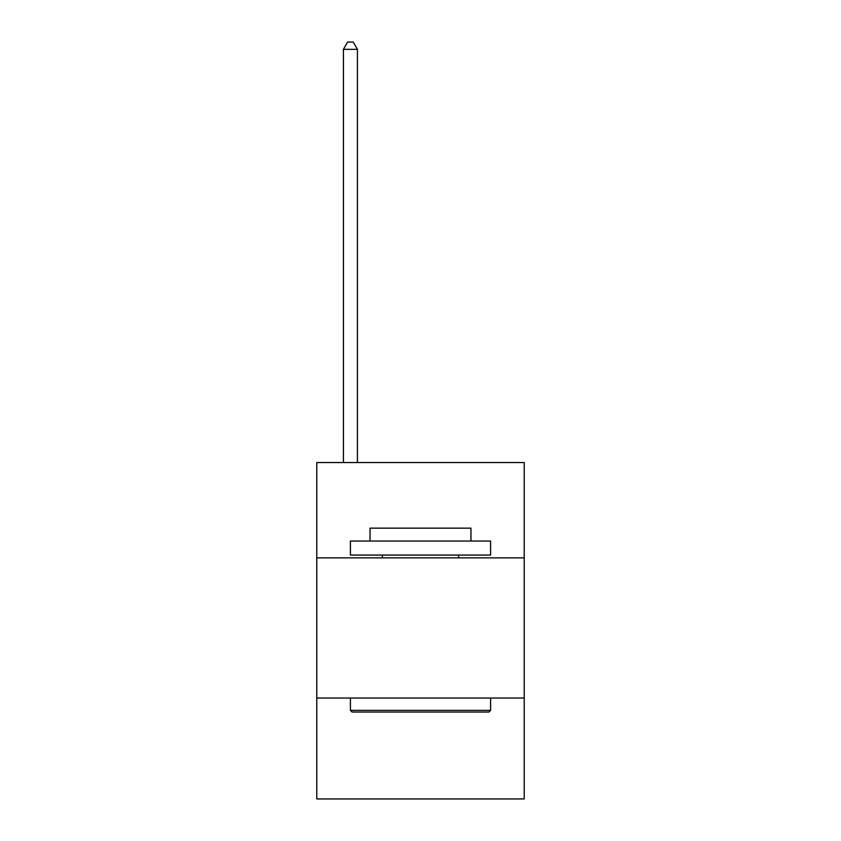 <?xml version="1.0" encoding="UTF-8"?>
<svg xmlns="http://www.w3.org/2000/svg" width="841" height="841" viewBox="0 0 841 841"><rect width="100%" height="100%" fill="white"/><g stroke="black" fill="none" stroke-linecap="round" stroke-linejoin="round"><path stroke-width="1.26" d="M524.227 557.867L524.227 462.55L316.773 462.55L316.773 557.867L524.227 557.867L524.227 798.95L316.773 798.95L316.773 557.867M524.227 698.03L316.773 698.03M352.095 712.043L350.413 710.361L490.587 710.361L488.905 712.043L352.095 712.043M490.587 541.047L490.587 555.06L350.413 555.06L350.413 541.047L490.587 541.047M370.04 541.047L370.04 528.148L470.96 528.148L470.96 541.047M490.587 698.03L490.587 710.361M350.413 698.03L350.413 710.361M458.629 555.06L458.629 557.867M382.371 555.06L382.371 557.867M357.425 462.55L357.425 49.335L343.412 49.335L343.412 462.55M343.412 49.335L347.617 42.05L353.22 42.05L357.425 49.335"/></g></svg>
